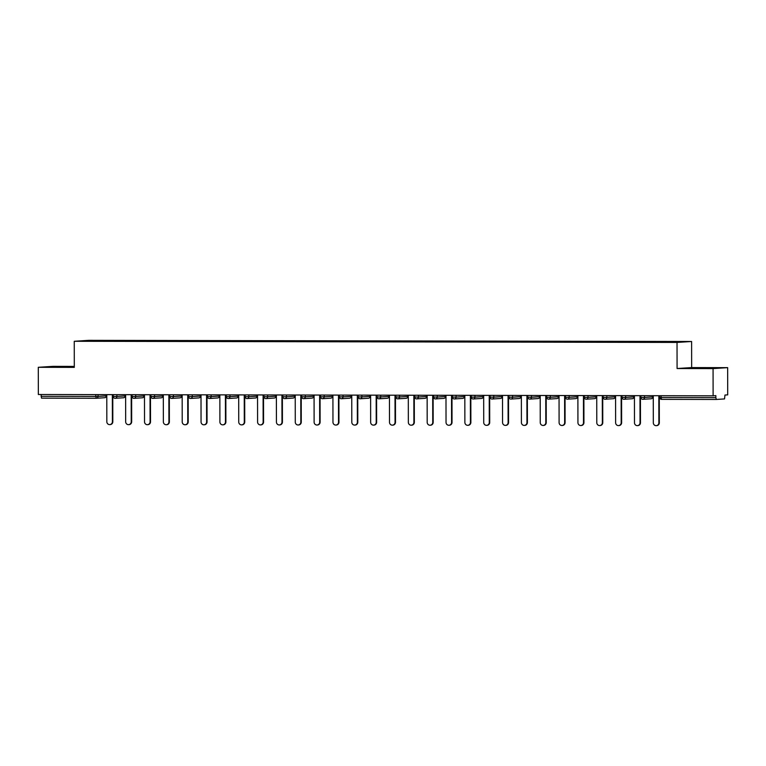 <?xml version="1.0" encoding="UTF-8"?>
<svg xmlns="http://www.w3.org/2000/svg" width="766" height="766" viewBox="0 0 766 766"><rect width="100%" height="100%" fill="white"/><g stroke="black" fill="none" stroke-linecap="round" stroke-linejoin="round"><path stroke-width="1.15" d="M66.182 366.742L56.358 366.885L66.182 366.742M703.504 367.967L693.69 368.101L703.504 367.967M74.292 366.397L52.883 366.359L38.3 367.307L38.348 394.509L713.117 395.811L713.069 368.599L727.652 367.651L691.66 367.584L691.612 341.492L88.827 340.334L74.254 341.282L677.029 342.431L691.612 341.492M727.652 367.651L727.7 394.863L724.971 395.045L724.54 398.923L716.287 399.459L661.565 399.354L716.277 399.459M88.31 340.985L610.215 342M88.061 340.65L106.579 341.033M117.887 341.042L106.57 340.679M117.964 340.707L125.423 341.062M136.731 341.081L125.423 340.717M136.808 340.746L144.267 341.1M155.575 341.119L144.267 340.755M155.651 340.784L163.11 341.138M174.418 341.157L163.11 340.793M174.495 340.813L181.954 341.176M193.262 341.186L181.954 340.822M193.338 340.851L200.797 341.215M212.105 341.224L200.797 340.86M212.182 340.889L219.641 341.243M230.949 341.263L219.641 340.899M231.026 340.927L238.485 341.282M249.793 341.301L238.485 340.937M249.869 340.966L257.328 341.32M268.636 341.339L257.328 340.966M268.713 340.994L276.172 341.358M287.48 341.368L276.172 341.004M287.566 341.033L295.015 341.387M306.333 341.406L295.015 341.042M306.41 341.071L313.859 341.425M325.177 341.445L313.859 341.081M325.253 341.109L332.703 341.464M344.02 341.483L332.703 341.119M344.097 341.138L351.556 341.502M362.864 341.512L351.546 341.148M362.94 341.176L370.399 341.54M381.707 341.55L370.399 341.186M381.784 341.215L389.243 341.569M400.551 341.588L389.243 341.224M400.628 341.253L408.087 341.607M419.395 341.626L408.087 341.263M419.471 341.282L426.93 341.646M438.238 341.665L426.93 341.291M438.315 341.32L445.774 341.684M457.082 341.693L445.774 341.33M457.158 341.358L464.617 341.713M475.925 341.732L464.617 341.368M476.002 341.397L483.461 341.751M494.769 341.77L483.461 341.406M494.846 341.435L502.305 341.789M513.613 341.808L502.305 341.435M513.689 341.464L521.148 341.827M532.456 341.837L521.148 341.473M532.542 341.502L539.992 341.856M551.309 341.875L539.992 341.512M551.386 341.54L558.835 341.895M570.153 341.914L558.835 341.55M570.23 341.579L577.679 341.933M588.997 341.952L577.679 341.588M589.073 341.607L596.532 341.971M607.84 341.981L596.523 341.617M607.917 341.646L615.376 342.009M626.684 342.019L615.376 341.655M626.76 341.684L634.219 342.038M645.527 342.057L634.219 341.693M645.604 341.722L653.063 342.076M664.371 342.096L653.063 341.732M664.448 341.76L610.215 341.99M661.125 395.706L661.125 397.516L715.846 397.621L715.846 395.629L713.117 395.811M715.846 397.621L716.287 399.459M41.077 396.328L95.798 396.434L96.229 398.263L41.508 398.157L41.077 394.519M38.3 367.307L74.302 367.374L74.254 341.282M691.66 367.584L677.077 368.523L713.069 368.599M677.077 368.523L677.029 342.431M653.274 395.696L653.321 422.803A2.863 2.777 -93.7 0 0 656.28 425.666A2.863 2.777 -93.7 0 0 658.875 422.813L658.827 395.706M658.875 422.813L659.315 422.784A2.863 2.777 86.3 0 1 656.721 425.637L656.28 425.666M659.315 422.784L659.267 395.706M634.43 395.658L634.478 422.775A2.863 2.777 -93.7 0 0 637.436 425.628A2.863 2.777 -93.7 0 0 640.031 422.784L639.983 395.668M640.031 422.784L640.472 422.755A2.863 2.777 86.3 0 1 637.877 425.599L637.436 425.628M640.472 422.755L640.424 395.668M615.586 395.62L615.625 422.736A2.863 2.777 -93.7 0 0 618.593 425.59A2.863 2.777 -93.7 0 0 621.188 422.746L621.14 395.629M621.188 422.746L621.619 422.717A2.863 2.777 86.3 0 1 619.033 425.561L618.593 425.59M621.619 422.717L621.58 395.629M596.733 395.582L596.781 422.698A2.863 2.777 -93.7 0 0 599.749 425.551A2.863 2.777 -93.7 0 0 602.344 422.708L602.296 395.591M602.344 422.708L602.775 422.679A2.863 2.777 86.3 0 1 600.18 425.523L599.749 425.551M602.775 422.679L602.727 395.591M577.89 395.553L577.937 422.66A2.863 2.777 -93.7 0 0 580.906 425.523A2.863 2.777 -93.7 0 0 583.5 422.669L583.453 395.562M583.5 422.669L583.931 422.64A2.863 2.777 86.3 0 1 581.337 425.494L580.906 425.523M583.931 422.64L583.883 395.562M559.046 395.515L559.094 422.621A2.863 2.777 -93.7 0 0 562.062 425.484A2.863 2.777 -93.7 0 0 564.657 422.64L564.609 395.524M564.657 422.64L565.088 422.612A2.863 2.777 86.3 0 1 562.493 425.456L562.062 425.484M565.088 422.612L565.04 395.524M540.202 395.476L540.25 422.593A2.863 2.777 -93.7 0 0 543.218 425.446A2.863 2.777 -93.7 0 0 545.804 422.602L545.765 395.486M545.804 422.602L546.244 422.573A2.863 2.777 86.3 0 1 543.649 425.417L543.218 425.446M546.244 422.573L546.196 395.486M521.359 395.438L521.407 422.554A2.863 2.777 -93.7 0 0 524.375 425.408A2.863 2.777 -93.7 0 0 526.96 422.564L526.912 395.447M526.96 422.564L527.401 422.535A2.863 2.777 86.3 0 1 524.806 425.379L524.375 425.408M527.401 422.535L527.353 395.447M502.515 395.4L502.563 422.516A2.863 2.777 -93.7 0 0 505.522 425.379A2.863 2.777 -93.7 0 0 508.117 422.526L508.069 395.419M508.117 422.526L508.557 422.497A2.863 2.777 86.3 0 1 505.962 425.35L505.522 425.379M508.557 422.497L508.509 395.419M483.672 395.371L483.719 422.478A2.863 2.777 -93.7 0 0 486.678 425.341A2.863 2.777 -93.7 0 0 489.273 422.487L489.225 395.38M489.273 422.487L489.713 422.468A2.863 2.777 86.3 0 1 487.119 425.312L486.678 425.341M489.713 422.468L489.666 395.38M464.828 395.333L464.876 422.449A2.863 2.777 -93.7 0 0 467.835 425.302A2.863 2.777 -93.7 0 0 470.429 422.459L470.381 395.342M470.429 422.459L470.87 422.43A2.863 2.777 86.3 0 1 468.275 425.274L467.835 425.302M470.87 422.43L470.822 395.342M445.984 395.294L446.032 422.411A2.863 2.777 -93.7 0 0 448.991 425.264A2.863 2.777 -93.7 0 0 451.586 422.42L451.538 395.304M451.586 422.42L452.026 422.392A2.863 2.777 86.3 0 1 449.431 425.235L448.991 425.264M452.026 422.392L451.978 395.304M427.141 395.256L427.189 422.372A2.863 2.777 -93.7 0 0 430.147 425.226A2.863 2.777 -93.7 0 0 432.742 422.382L432.694 395.266M432.742 422.382L433.183 422.353A2.863 2.777 86.3 0 1 430.588 425.207L430.147 425.226M433.183 422.353L433.135 395.275M408.297 395.227L408.345 422.334A2.863 2.777 -93.7 0 0 411.304 425.197A2.863 2.777 -93.7 0 0 413.899 422.344L413.851 395.237M413.899 422.344L414.339 422.315A2.863 2.777 86.3 0 1 411.744 425.168L411.304 425.197M414.339 422.315L414.291 395.237M389.454 395.189L389.501 422.296A2.863 2.777 -93.7 0 0 392.46 425.159A2.863 2.777 -93.7 0 0 395.055 422.315L395.007 395.199M395.055 422.315L395.495 422.286A2.863 2.777 86.3 0 1 392.901 425.13L392.46 425.159M395.495 422.286L395.447 395.199M370.61 395.151L370.648 422.267A2.863 2.777 -93.7 0 0 373.616 425.12A2.863 2.777 -93.7 0 0 376.211 422.277L376.163 395.16M376.211 422.277L376.642 422.248A2.863 2.777 86.3 0 1 374.057 425.092L373.616 425.12M376.642 422.248L376.604 395.16M351.757 395.112L351.805 422.229A2.863 2.777 -93.7 0 0 354.773 425.082A2.863 2.777 -93.7 0 0 357.368 422.238L357.32 395.122M357.368 422.238L357.799 422.21A2.863 2.777 86.3 0 1 355.204 425.053L354.773 425.082M357.799 422.21L357.751 395.122M332.913 395.074L332.961 422.19A2.863 2.777 -93.7 0 0 335.929 425.053A2.863 2.777 -93.7 0 0 338.524 422.2L338.476 395.093M338.524 422.2L338.955 422.171A2.863 2.777 86.3 0 1 336.36 425.025L335.929 425.053M338.955 422.171L338.907 395.093M314.07 395.045L314.117 422.152A2.863 2.777 -93.7 0 0 317.086 425.015A2.863 2.777 -93.7 0 0 319.681 422.162L319.633 395.055M319.681 422.162L320.111 422.143A2.863 2.777 86.3 0 1 317.517 424.986L317.086 425.015M320.111 422.143L320.064 395.055M295.226 395.007L295.274 422.123A2.863 2.777 -93.7 0 0 298.242 424.977A2.863 2.777 -93.7 0 0 300.827 422.133L300.789 395.017M300.827 422.133L301.268 422.104A2.863 2.777 86.3 0 1 298.673 424.948L298.242 424.977M301.268 422.104L301.22 395.017M276.382 394.969L276.43 422.085A2.863 2.777 -93.7 0 0 279.389 424.939A2.863 2.777 -93.7 0 0 281.984 422.095L281.936 394.978M281.984 422.095L282.424 422.066A2.863 2.777 86.3 0 1 279.829 424.91L279.389 424.939M282.424 422.066L282.376 394.978M257.539 394.93L257.587 422.047A2.863 2.777 -93.7 0 0 260.545 424.9A2.863 2.777 -93.7 0 0 263.14 422.056L263.092 394.94M263.14 422.056L263.581 422.028A2.863 2.777 86.3 0 1 260.986 424.881L260.545 424.9M263.581 422.028L263.533 394.95M238.695 394.902L238.743 422.009A2.863 2.777 -93.7 0 0 241.702 424.871A2.863 2.777 -93.7 0 0 244.297 422.018L244.249 394.911M244.297 422.018L244.737 421.989A2.863 2.777 86.3 0 1 242.142 424.843L241.702 424.871M244.737 421.989L244.689 394.911M219.852 394.863L219.899 421.98A2.863 2.777 -93.7 0 0 222.858 424.833A2.863 2.777 -93.7 0 0 225.453 421.989L225.405 394.873M225.453 421.989L225.893 421.961A2.863 2.777 86.3 0 1 223.299 424.804L222.858 424.833M225.893 421.961L225.846 394.873M201.008 394.825L201.056 421.942A2.863 2.777 -93.7 0 0 204.015 424.795A2.863 2.777 -93.7 0 0 206.609 421.951L206.561 394.835M206.609 421.951L207.05 421.922A2.863 2.777 86.3 0 1 204.455 424.766L204.015 424.795M207.05 421.922L207.002 394.835M182.164 394.787L182.212 421.903A2.863 2.777 -93.7 0 0 185.171 424.757A2.863 2.777 -93.7 0 0 187.766 421.913L187.718 394.796M187.766 421.913L188.206 421.884A2.863 2.777 86.3 0 1 185.611 424.728L185.171 424.757M188.206 421.884L188.158 394.796M163.321 394.749L163.369 421.865A2.863 2.777 -93.7 0 0 166.327 424.728A2.863 2.777 -93.7 0 0 168.922 421.875L168.874 394.768M168.922 421.875L169.363 421.846A2.863 2.777 86.3 0 1 166.768 424.699L166.327 424.728M169.363 421.846L169.315 394.768M144.477 394.72L144.525 421.827A2.863 2.777 -93.7 0 0 147.484 424.69A2.863 2.777 -93.7 0 0 150.079 421.846L150.031 394.729M150.079 421.846L150.519 421.817A2.863 2.777 86.3 0 1 147.924 424.661L147.484 424.69M150.519 421.817L150.471 394.729M125.634 394.681L125.672 421.798A2.863 2.777 -93.7 0 0 128.64 424.651A2.863 2.777 -93.7 0 0 131.235 421.807L131.187 394.691M131.235 421.807L131.666 421.779A2.863 2.777 86.3 0 1 129.081 424.623L128.64 424.651M131.666 421.779L131.628 394.691M106.78 394.643L106.828 421.76A2.863 2.777 -93.7 0 0 109.797 424.613A2.863 2.777 -93.7 0 0 112.391 421.769L112.343 394.653M112.391 421.769L112.822 421.74A2.863 2.777 86.3 0 1 110.227 424.584L109.797 424.613M112.822 421.74L112.774 394.653M659.698 395.706L659.698 397.487L661.125 397.516L661.565 399.354A1.867 1.867 0 0 1 659.698 397.487L659.756 397.487A1.867 1.81 86.3 0 0 661.556 399.354M98.048 394.624L98.048 396.405L95.798 396.434L95.798 394.624M644.532 395.677L644.532 397.458L652.785 396.922L652.785 395.696M652.785 396.903L652.785 396.922A1.867 1.81 -93.7 0 1 651.09 398.78A1.867 1.867 0 0 0 652.843 396.912L652.833 395.696M650.976 398.78A1.867 1.81 -93.7 0 0 651.09 398.78L642.846 399.306A1.867 1.81 -93.7 0 0 644.532 397.458L640.912 397.449A1.867 1.81 86.3 0 0 642.712 399.316A1.867 1.81 -93.7 0 0 642.846 399.306A1.867 1.867 0 0 1 640.855 397.449L640.855 395.668M625.688 395.639L625.688 397.42L633.942 396.884L633.942 395.658M606.844 395.601L606.844 397.382L615.098 396.845L615.098 395.62M588.001 395.572L588.001 397.343L596.254 396.817L596.254 395.582M569.157 395.534L569.157 397.305L577.411 396.778L577.411 395.543M550.314 395.495L550.314 397.276L558.567 396.74L558.558 395.515M531.46 395.457L531.47 397.238L539.724 396.702L539.714 395.476M512.617 395.419L512.626 397.2L520.88 396.664L520.87 395.438M493.773 395.39L493.783 397.161L502.027 396.635L502.027 395.4M474.93 395.352L474.939 397.133L483.183 396.596L483.183 395.371M456.086 395.313L456.086 397.094L464.34 396.558L464.34 395.333M437.242 395.275L437.242 397.056L445.496 396.52L445.496 395.294M418.399 395.246L418.399 397.018L426.652 396.491L426.652 395.256M399.555 395.208L399.555 396.98L407.809 396.453L407.809 395.218M380.712 395.17L380.712 396.951L388.965 396.415L388.965 395.189M361.868 395.132L361.868 396.912L370.122 396.376L370.122 395.151M343.024 395.093L343.024 396.874L351.278 396.338L351.278 395.112M324.181 395.065L324.181 396.836L332.434 396.309L332.434 395.074M305.337 395.026L305.337 396.807L313.591 396.271L313.581 395.045M286.484 394.988L286.494 396.769L294.747 396.233L294.738 395.007M267.64 394.95L267.65 396.731L275.904 396.194L275.894 394.969M248.797 394.921L248.806 396.692L257.05 396.166L257.05 394.93M229.953 394.883L229.963 396.654L238.207 396.127L238.207 394.892M211.11 394.844L211.11 396.625L219.363 396.089L219.363 394.863M192.266 394.806L192.266 396.587L200.52 396.051L200.52 394.825M173.422 394.768L173.422 396.549L181.676 396.012L181.676 394.787M154.579 394.739L154.579 396.51L162.832 395.984L162.832 394.749M135.735 394.701L135.735 396.482L143.989 395.945L143.989 394.72M116.892 394.662L116.892 396.443L125.145 395.907L125.145 394.681M41.508 398.157L96.229 398.263A1.867 1.81 -93.7 0 0 98.048 396.405L106.302 395.869L106.302 394.643M633.942 396.874L633.942 396.884A1.867 1.81 -93.7 0 1 632.247 398.741A1.867 1.867 0 0 0 633.989 396.874L633.989 395.658M632.132 398.741A1.867 1.81 -93.7 0 0 632.247 398.741L623.993 399.278A1.867 1.81 -93.7 0 0 625.688 397.42L622.069 397.41A1.867 1.81 86.3 0 0 623.869 399.278A1.867 1.81 -93.7 0 0 623.993 399.278A1.867 1.867 0 0 1 622.011 397.42L622.011 395.629M615.098 396.836L615.098 396.845A1.867 1.81 -93.7 0 1 613.403 398.703A1.867 1.867 0 0 0 615.146 396.845L615.146 395.62M613.288 398.713A1.867 1.81 -93.7 0 0 613.403 398.703L605.15 399.239A1.867 1.81 -93.7 0 0 606.844 397.382L603.225 397.372M603.168 395.601L603.168 397.382A1.867 1.867 0 0 0 605.025 399.239A1.867 1.81 -93.7 0 0 605.15 399.239A1.867 1.867 0 0 1 605.025 399.239A1.867 1.81 86.3 0 1 603.225 397.391M596.254 396.798L596.254 396.817A1.867 1.81 -93.7 0 1 594.56 398.665A1.867 1.867 0 0 0 596.302 396.807L596.302 395.582M594.445 398.674A1.867 1.81 -93.7 0 0 594.56 398.665L586.306 399.201A1.867 1.81 -93.7 0 0 588.001 397.343L584.381 397.334M584.324 395.562L584.324 397.343A1.867 1.867 0 0 0 586.182 399.201A1.867 1.81 -93.7 0 0 586.306 399.201A1.867 1.867 0 0 1 586.182 399.201A1.867 1.81 86.3 0 1 584.381 397.353M577.411 396.759L577.411 396.778A1.867 1.81 -93.7 0 1 575.716 398.636A1.867 1.867 0 0 0 577.459 396.769L577.459 395.543M575.601 398.636A1.867 1.81 -93.7 0 0 575.716 398.636L567.462 399.163A1.867 1.81 -93.7 0 0 569.157 397.305L565.528 397.305A1.867 1.81 86.3 0 0 567.338 399.172A1.867 1.867 0 0 0 567.462 399.163A1.867 1.81 -93.7 0 1 567.347 399.172M558.567 396.731L558.567 396.74A1.867 1.81 -93.7 0 1 556.872 398.598A1.867 1.867 0 0 0 558.615 396.731L558.615 395.515M556.758 398.598A1.867 1.81 -93.7 0 0 556.872 398.598L548.619 399.134A1.867 1.81 -93.7 0 0 550.314 397.276L546.685 397.267A1.867 1.81 86.3 0 0 548.485 399.134A1.867 1.81 -93.7 0 0 548.619 399.134A1.867 1.867 0 0 1 546.637 397.276L546.637 395.486M539.724 396.692L539.724 396.702A1.867 1.81 -93.7 0 1 538.029 398.559A1.867 1.867 0 0 0 539.771 396.692L539.771 395.476M537.914 398.559A1.867 1.81 -93.7 0 0 538.029 398.559L529.775 399.096A1.867 1.81 -93.7 0 0 531.47 397.238L527.841 397.228M527.793 395.447L527.793 397.238A1.867 1.867 0 0 0 529.651 399.096A1.867 1.81 -93.7 0 0 529.775 399.096A1.867 1.867 0 0 1 529.651 399.096A1.867 1.81 86.3 0 1 527.841 397.248M520.88 396.654L520.88 396.664A1.867 1.81 -93.7 0 1 519.185 398.521A1.867 1.867 0 0 0 520.928 396.664L520.928 395.438M519.07 398.531A1.867 1.81 -93.7 0 0 519.185 398.521L510.932 399.057A1.867 1.81 -93.7 0 0 512.626 397.2L508.997 397.19M510.817 399.057A1.867 1.81 -93.7 0 0 510.932 399.057A1.867 1.867 0 0 1 508.95 397.2L508.94 395.419M510.798 399.057A1.867 1.81 86.3 0 1 508.997 397.209M502.027 396.616L502.027 396.635A1.867 1.81 -93.7 0 1 500.342 398.492A1.867 1.867 0 0 0 502.084 396.625L502.084 395.4M500.227 398.492A1.867 1.81 -93.7 0 0 500.342 398.492L492.088 399.019A1.867 1.81 -93.7 0 0 493.783 397.161L490.154 397.161A1.867 1.81 86.3 0 0 491.954 399.029A1.867 1.81 -93.7 0 0 492.088 399.019A1.867 1.867 0 0 1 490.106 397.161L490.096 395.38M483.183 396.577L483.183 396.596A1.867 1.81 -93.7 0 1 481.498 398.454A1.867 1.867 0 0 0 483.241 396.587L483.241 395.371M481.374 398.454A1.867 1.81 -93.7 0 0 481.498 398.454L473.244 398.981A1.867 1.81 -93.7 0 0 474.939 397.133L471.31 397.123A1.867 1.81 86.3 0 0 473.11 398.99A1.867 1.867 0 0 0 473.244 398.981A1.867 1.81 -93.7 0 1 473.129 398.99M464.34 396.549L464.34 396.558A1.867 1.81 -93.7 0 1 462.654 398.416A1.867 1.867 0 0 0 464.397 396.549L464.397 395.333M462.53 398.416A1.867 1.81 -93.7 0 0 462.654 398.416L454.401 398.952A1.867 1.81 -93.7 0 0 456.086 397.094L452.467 397.085A1.867 1.81 86.3 0 0 454.267 398.952A1.867 1.81 -93.7 0 0 454.401 398.952A1.867 1.867 0 0 1 452.419 397.094L452.409 395.304M445.496 396.51L445.496 396.52A1.867 1.81 -93.7 0 1 443.811 398.377A1.867 1.867 0 0 0 445.553 396.52L445.544 395.294M443.686 398.387A1.867 1.81 -93.7 0 0 443.811 398.377L435.557 398.914A1.867 1.81 -93.7 0 0 437.242 397.056L433.623 397.047M433.566 395.275L433.566 397.056A1.867 1.867 0 0 0 435.433 398.914A1.867 1.81 -93.7 0 0 435.557 398.914A1.867 1.867 0 0 1 435.433 398.914A1.867 1.81 86.3 0 1 433.623 397.066M426.652 396.472L426.652 396.491A1.867 1.81 -93.7 0 1 424.958 398.339A1.867 1.867 0 0 0 426.71 396.482L426.7 395.256M424.843 398.349A1.867 1.81 -93.7 0 0 424.958 398.339L416.714 398.875A1.867 1.81 -93.7 0 0 418.399 397.018L414.779 397.008A1.867 1.81 86.3 0 0 416.58 398.875M416.589 398.875A1.867 1.81 -93.7 0 0 416.714 398.875A1.867 1.867 0 0 1 414.722 397.018L414.722 395.237M407.809 396.434L407.809 396.453A1.867 1.81 -93.7 0 1 406.114 398.31A1.867 1.867 0 0 0 407.866 396.443L407.857 395.218M405.999 398.31A1.867 1.81 -93.7 0 0 406.114 398.31L397.87 398.837A1.867 1.81 -93.7 0 0 399.555 396.98L395.936 396.98A1.867 1.81 86.3 0 0 397.736 398.847A1.867 1.81 -93.7 0 0 397.87 398.837A1.867 1.867 0 0 1 395.878 396.98L395.878 395.199M388.965 396.405L388.965 396.415A1.867 1.81 -93.7 0 1 387.27 398.272A1.867 1.867 0 0 0 389.013 396.405L389.013 395.189M387.156 398.272A1.867 1.81 -93.7 0 0 387.27 398.272L379.017 398.808A1.867 1.81 -93.7 0 0 380.712 396.951L377.092 396.941A1.867 1.81 86.3 0 0 378.892 398.808A1.867 1.81 -93.7 0 0 379.017 398.808A1.867 1.867 0 0 1 377.035 396.951L377.035 395.16M370.122 396.367L370.122 396.376A1.867 1.81 -93.7 0 1 368.427 398.234A1.867 1.867 0 0 0 370.17 396.376L370.17 395.151M368.312 398.234A1.867 1.81 -93.7 0 0 368.427 398.234L360.173 398.77A1.867 1.81 -93.7 0 0 361.868 396.912L358.249 396.903M358.191 395.132L358.191 396.912A1.867 1.867 0 0 0 360.049 398.77A1.867 1.81 -93.7 0 0 360.173 398.77A1.867 1.867 0 0 1 360.049 398.77A1.867 1.81 86.3 0 1 358.249 396.922M351.278 396.328L351.278 396.338A1.867 1.81 -93.7 0 1 349.583 398.196A1.867 1.867 0 0 0 351.326 396.338L351.326 395.112M349.468 398.205A1.867 1.81 -93.7 0 0 349.583 398.196L341.33 398.732A1.867 1.81 -93.7 0 0 343.024 396.874L339.405 396.865A1.867 1.81 86.3 0 0 341.205 398.732A1.867 1.81 -93.7 0 0 341.33 398.732A1.867 1.867 0 0 1 339.348 396.874L339.348 395.093M332.434 396.29L332.434 396.309A1.867 1.81 -93.7 0 1 330.74 398.167A1.867 1.867 0 0 0 332.482 396.3L332.482 395.074M330.625 398.167A1.867 1.81 -93.7 0 0 330.74 398.167L322.486 398.693A1.867 1.81 -93.7 0 0 324.181 396.836L320.552 396.836A1.867 1.81 86.3 0 0 322.362 398.703A1.867 1.867 0 0 0 322.486 398.693A1.867 1.81 -93.7 0 1 322.371 398.703M313.591 396.252L313.591 396.271A1.867 1.81 -93.7 0 1 311.896 398.129A1.867 1.867 0 0 0 313.639 396.261L313.639 395.045M311.781 398.129A1.867 1.81 -93.7 0 0 311.896 398.129L303.642 398.655A1.867 1.81 -93.7 0 0 305.337 396.807L301.708 396.798A1.867 1.81 86.3 0 0 303.508 398.665A1.867 1.81 -93.7 0 0 303.642 398.655A1.867 1.867 0 0 1 301.66 396.807L301.66 395.017M294.747 396.223L294.747 396.233A1.867 1.81 -93.7 0 1 293.052 398.09A1.867 1.867 0 0 0 294.795 396.223L294.795 395.007M292.938 398.09A1.867 1.81 -93.7 0 0 293.052 398.09L284.799 398.626A1.867 1.81 -93.7 0 0 286.494 396.769L282.865 396.759M282.817 394.978L282.817 396.769A1.867 1.867 0 0 0 284.674 398.626A1.867 1.81 -93.7 0 0 284.799 398.626A1.867 1.867 0 0 1 284.674 398.626A1.867 1.81 86.3 0 1 282.865 396.769M275.904 396.185L275.904 396.194A1.867 1.81 -93.7 0 1 274.209 398.052A1.867 1.867 0 0 0 275.952 396.194L275.952 394.969M274.094 398.061A1.867 1.81 -93.7 0 0 274.209 398.052L265.955 398.588A1.867 1.81 -93.7 0 0 267.65 396.731L264.021 396.721A1.867 1.81 86.3 0 0 265.821 398.588M265.84 398.588A1.867 1.81 -93.7 0 0 265.955 398.588A1.867 1.867 0 0 1 263.973 396.731L263.964 394.95M257.05 396.146L257.05 396.166A1.867 1.81 -93.7 0 1 255.365 398.014A1.867 1.867 0 0 0 257.108 396.156L257.108 394.93M255.25 398.023A1.867 1.81 -93.7 0 0 255.365 398.014L247.112 398.55A1.867 1.81 -93.7 0 0 248.806 396.692L245.177 396.692A1.867 1.81 86.3 0 0 246.978 398.559A1.867 1.81 -93.7 0 0 247.112 398.55A1.867 1.867 0 0 1 245.13 396.692L245.12 394.911M238.207 396.108L238.207 396.127A1.867 1.81 -93.7 0 1 236.522 397.985A1.867 1.867 0 0 0 238.264 396.118L238.264 394.892M236.397 397.985A1.867 1.81 -93.7 0 0 236.522 397.985L228.268 398.512A1.867 1.81 -93.7 0 0 229.963 396.654L226.334 396.654A1.867 1.81 86.3 0 0 228.134 398.521A1.867 1.867 0 0 0 228.268 398.512A1.867 1.81 -93.7 0 1 228.153 398.521M219.363 396.079L219.363 396.089A1.867 1.81 -93.7 0 1 217.678 397.947A1.867 1.867 0 0 0 219.421 396.079L219.421 394.863M217.554 397.947A1.867 1.81 -93.7 0 0 217.678 397.947L209.424 398.483A1.867 1.81 -93.7 0 0 211.11 396.625L207.49 396.616M207.433 394.835L207.442 396.625A1.867 1.867 0 0 0 209.3 398.483A1.867 1.81 -93.7 0 0 209.424 398.483A1.867 1.867 0 0 1 209.3 398.483A1.867 1.81 86.3 0 1 207.49 396.625M200.52 396.041L200.52 396.051A1.867 1.81 -93.7 0 1 198.834 397.908A1.867 1.867 0 0 0 200.577 396.051L200.568 394.825M198.71 397.918A1.867 1.81 -93.7 0 0 198.834 397.908L190.581 398.444A1.867 1.81 -93.7 0 0 192.266 396.587L188.647 396.577A1.867 1.81 86.3 0 0 190.447 398.444A1.867 1.81 -93.7 0 0 190.581 398.444A1.867 1.867 0 0 1 188.589 396.587L188.589 394.806M181.676 396.003L181.676 396.012A1.867 1.81 -93.7 0 1 179.981 397.87A1.867 1.867 0 0 0 181.734 396.012L181.724 394.787M179.866 397.88A1.867 1.81 -93.7 0 0 179.981 397.87L171.737 398.406A1.867 1.81 -93.7 0 0 173.422 396.549L169.803 396.539A1.867 1.81 86.3 0 0 171.603 398.406M171.613 398.406A1.867 1.81 -93.7 0 0 171.737 398.406A1.867 1.867 0 0 1 169.746 396.549L169.746 394.768M162.832 395.965L162.832 395.984A1.867 1.81 -93.7 0 1 161.138 397.841A1.867 1.867 0 0 0 162.88 395.974L162.88 394.749M161.023 397.841A1.867 1.81 -93.7 0 0 161.138 397.841L152.894 398.368A1.867 1.81 -93.7 0 0 154.579 396.51L150.959 396.51A1.867 1.81 86.3 0 0 152.76 398.377A1.867 1.81 -93.7 0 0 152.894 398.368A1.867 1.867 0 0 1 150.902 396.51L150.902 394.729M143.989 395.936L143.989 395.945A1.867 1.81 -93.7 0 1 142.294 397.803A1.867 1.867 0 0 0 144.037 395.936L144.037 394.72M142.179 397.803A1.867 1.81 -93.7 0 0 142.294 397.803L134.04 398.33A1.867 1.81 -93.7 0 0 135.735 396.482L132.116 396.472M132.058 394.691L132.058 396.482A1.867 1.867 0 0 0 133.926 398.339A1.867 1.81 -93.7 0 0 134.04 398.33A1.867 1.867 0 0 1 133.926 398.339A1.867 1.81 86.3 0 1 132.116 396.482M125.145 395.898L125.145 395.907A1.867 1.81 -93.7 0 1 123.45 397.765A1.867 1.867 0 0 0 125.193 395.898L125.193 394.681M123.336 397.765A1.867 1.81 -93.7 0 0 123.45 397.765L115.197 398.301A1.867 1.81 -93.7 0 0 116.892 396.443L113.272 396.434A1.867 1.81 86.3 0 0 115.072 398.301A1.867 1.81 -93.7 0 0 115.197 398.301A1.867 1.867 0 0 1 113.215 396.443L113.215 394.653M106.302 395.859L106.302 395.869A1.867 1.81 -93.7 0 1 104.607 397.726A1.867 1.867 0 0 0 106.35 395.869L106.35 394.643M104.492 397.736A1.867 1.81 -93.7 0 0 104.607 397.726L96.353 398.263A1.867 1.867 0 0 1 96.229 398.263M565.48 395.524L565.48 397.305A1.867 1.867 0 0 0 567.338 399.172M471.253 395.342L471.262 397.133A1.867 1.867 0 0 0 473.12 398.99M320.504 395.055L320.504 396.836A1.867 1.867 0 0 0 322.362 398.703M226.276 394.873L226.286 396.654A1.867 1.867 0 0 0 228.144 398.521"/></g></svg>
